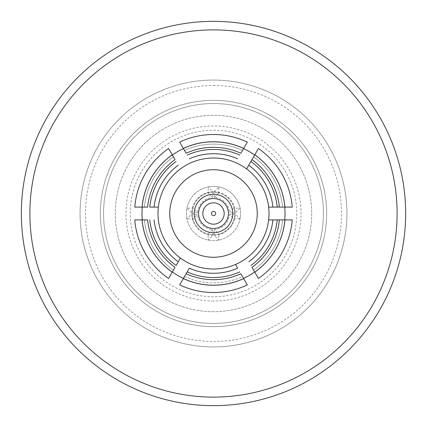 <?xml version="1.0" encoding="UTF-8"?>
<svg xmlns="http://www.w3.org/2000/svg" width="427" height="427" viewBox="0 0 427 427"><rect width="100%" height="100%" fill="white"/><g stroke="black" fill="none" stroke-linecap="round" stroke-linejoin="round"><path stroke-width="0.32" stroke-dasharray="2.13 1.6" d="M213.5 21.35A192.15 192.15 0 0 1 405.65 213.5A192.15 192.15 0 0 1 213.5 405.65A192.15 192.15 0 0 1 21.35 213.5A192.15 192.15 0 0 1 213.5 21.35M213.5 29.89A183.61 183.61 0 0 1 397.11 213.5A183.61 183.61 0 0 1 213.5 397.11A183.61 183.61 0 0 1 29.89 213.5A183.61 183.61 0 0 1 213.5 29.89M213.5 100.345A113.155 113.155 0 0 1 326.655 213.5A113.155 113.155 0 0 1 213.5 326.655A113.155 113.155 0 0 1 100.345 213.5A113.155 113.155 0 0 1 213.5 100.345A113.155 113.155 0 0 1 326.655 213.5A113.155 113.155 0 0 1 213.5 326.655A113.155 113.155 0 0 1 100.345 213.5A113.155 113.155 0 0 1 213.5 100.345A113.155 113.155 0 0 1 326.655 213.5A113.155 113.155 0 0 1 213.5 326.655A113.155 113.155 0 0 1 100.345 213.5A113.155 113.155 0 0 1 213.5 100.345A113.155 113.155 0 0 1 326.655 213.5A113.155 113.155 0 0 1 213.5 326.655A113.155 113.155 0 0 1 100.345 213.5A113.155 113.155 0 0 1 213.5 100.345M213.5 80.062A133.438 133.438 0 0 1 346.937 213.5A133.438 133.438 0 0 1 213.5 346.937A133.438 133.438 0 0 1 80.062 213.5A133.438 133.438 0 0 1 213.5 80.062A133.438 133.438 0 0 1 346.937 213.5A133.438 133.438 0 0 1 213.5 346.937A133.438 133.438 0 0 1 80.062 213.5A133.438 133.438 0 0 1 213.5 80.062A133.438 133.438 0 0 1 346.937 213.5A133.438 133.438 0 0 1 213.5 346.937A133.438 133.438 0 0 1 80.062 213.5A133.438 133.438 0 0 1 213.5 80.062A133.438 133.438 0 0 1 346.937 213.5A133.438 133.438 0 0 1 213.5 346.937A133.438 133.438 0 0 1 80.062 213.5A133.438 133.438 0 0 1 213.5 80.062A133.438 133.438 0 0 1 346.937 213.5A133.438 133.438 0 0 1 213.5 346.937A133.438 133.438 0 0 1 80.062 213.5A133.438 133.438 0 0 1 213.5 80.062A133.438 133.438 0 0 1 346.937 213.5A133.438 133.438 0 0 1 213.5 346.937A133.438 133.438 0 0 1 80.062 213.5A133.438 133.438 0 0 1 213.5 80.062M213.5 103.547A109.952 109.952 0 0 1 323.452 213.5A109.952 109.952 0 0 1 213.5 323.452A109.952 109.952 0 0 1 103.547 213.5A109.952 109.952 0 0 1 213.5 103.547A109.952 109.952 0 0 1 323.452 213.5A109.952 109.952 0 0 1 213.5 323.452A109.952 109.952 0 0 1 103.547 213.5A109.952 109.952 0 0 1 213.5 103.547A109.952 109.952 0 0 1 323.452 213.5A109.952 109.952 0 0 1 213.5 323.452A109.952 109.952 0 0 1 103.547 213.5A109.952 109.952 0 0 1 213.5 103.547A109.952 109.952 0 0 1 323.452 213.5A109.952 109.952 0 0 1 213.5 323.452A109.952 109.952 0 0 1 103.547 213.5A109.952 109.952 0 0 1 213.5 103.547A109.952 109.952 0 0 1 323.452 213.5A109.952 109.952 0 0 1 213.5 323.452A109.952 109.952 0 0 1 103.547 213.5A109.952 109.952 0 0 1 213.5 103.547A109.952 109.952 0 0 1 323.452 213.5A109.952 109.952 0 0 1 213.5 323.452A109.952 109.952 0 0 1 103.547 213.5A109.952 109.952 0 0 1 213.5 103.547M213.5 85.517A127.983 127.983 0 0 1 341.483 213.5A127.983 127.983 0 0 1 213.5 341.483A127.983 127.983 0 0 1 85.517 213.5A127.983 127.983 0 0 1 213.5 85.517M213.5 311.71A98.21 98.21 0 0 1 115.29 213.5A98.21 98.21 0 0 1 213.5 115.29A98.21 98.21 0 0 1 311.71 213.5A98.21 98.21 0 0 1 213.5 311.71A98.21 98.21 0 0 1 115.29 213.5A98.21 98.21 0 0 1 213.5 115.29A98.21 98.21 0 0 1 311.71 213.5A98.21 98.21 0 0 1 213.5 311.71M213.5 301.035A87.535 87.535 0 0 1 125.965 213.5A87.535 87.535 0 0 1 213.5 125.965A87.535 87.535 0 0 1 301.035 213.5A87.535 87.535 0 0 1 213.5 301.035M213.5 130.235A83.265 83.265 0 0 1 296.765 213.5A83.265 83.265 0 0 1 213.5 296.765A83.265 83.265 0 0 1 130.235 213.5A83.265 83.265 0 0 1 213.5 130.235M229.48 214.519L235.272 214.044L240.086 218.837A27.114 27.114 0 0 1 186.914 218.837L191.728 214.044L197.52 214.519L192.828 218.837A21.35 21.35 0 0 1 213.5 192.15A21.35 21.35 0 0 1 234.85 213.5A21.35 21.35 0 0 1 192.828 218.837L186.914 218.837A27.114 27.114 0 0 1 208.162 186.914L212.956 191.728L212.481 197.52L208.162 192.828L208.162 186.914A27.114 27.114 0 0 1 240.614 213.5A27.114 27.114 0 0 1 213.5 240.614A27.114 27.114 0 0 1 186.385 213.5A27.114 27.114 0 0 1 240.086 208.162L235.272 212.956A21.777 21.777 0 0 0 214.044 191.728L214.044 194.29A19.215 19.215 0 0 1 232.71 212.956L229.48 212.481L234.172 208.162A21.35 21.35 0 0 1 234.172 218.837L229.48 214.519A16.012 16.012 0 0 1 214.519 229.48L218.837 234.172A21.35 21.35 0 0 1 192.15 213.5A21.35 21.35 0 0 1 218.837 192.828L214.519 197.52A16.012 16.012 0 0 1 229.48 212.481M213.5 202.825A10.675 10.675 0 0 1 224.175 213.5A10.675 10.675 0 0 1 213.5 224.175A10.675 10.675 0 0 1 202.825 213.5A10.675 10.675 0 0 1 213.5 202.825M213.5 194.285A19.215 19.215 0 0 1 232.715 213.5A19.215 19.215 0 0 1 213.5 232.715A19.215 19.215 0 0 1 194.285 213.5A19.215 19.215 0 0 1 213.5 194.285M213.5 257.267A43.767 43.767 0 0 1 169.732 213.5A43.767 43.767 0 0 1 213.5 169.732A43.767 43.767 0 0 1 257.267 213.5A43.767 43.767 0 0 1 213.5 257.267M235.523 264.457A55.51 55.51 0 0 1 180.386 258.052M268.642 207.095A55.51 55.51 0 0 1 268.642 219.905M180.386 168.948A55.51 55.51 0 0 1 246.614 168.948M240.892 273.75L243.571 278.393A71.522 71.522 0 0 1 183.429 278.393L186.108 273.75M186.108 153.25L183.429 148.607A71.522 71.522 0 0 1 285.022 213.5A71.522 71.522 0 0 1 213.5 285.022A71.522 71.522 0 0 1 141.977 213.5A71.522 71.522 0 0 1 243.571 148.607L240.892 153.25M251.983 159.655L254.663 155.012A71.522 71.522 0 0 1 284.734 207.095L279.375 207.095M279.375 219.905L284.734 219.905A71.522 71.522 0 0 1 254.663 271.988L251.983 267.345M189.326 158.823A59.78 59.78 0 0 1 237.674 158.823M183.429 148.607L179.682 142.111A78.995 78.995 0 0 1 247.318 142.111L243.571 148.607M184.501 150.464A69.387 69.387 0 0 1 242.499 150.464A69.387 69.387 0 0 0 184.501 150.464M243.571 278.393L242.499 276.536A69.387 69.387 0 0 1 184.501 276.536L183.429 278.393M213.5 292.495A78.995 78.995 0 0 1 179.682 284.889L184.501 276.536A69.387 69.387 0 0 0 242.499 276.536L247.318 284.889A78.995 78.995 0 0 1 213.5 292.495M214.044 191.728L218.837 186.914L218.837 192.828A21.35 21.35 0 0 1 234.172 208.162L240.086 208.162A27.114 27.114 0 0 1 240.086 218.837L234.172 218.837A21.35 21.35 0 0 1 218.837 234.172L218.837 240.086L214.044 235.272A21.777 21.777 0 0 0 235.272 214.044M214.519 197.52L214.044 194.29M232.71 212.956L235.272 212.956M232.71 214.044A19.215 19.215 0 0 1 214.044 232.71L214.519 229.48M214.044 232.71L214.044 235.272M212.956 191.728A21.777 21.777 0 0 0 191.728 212.956L186.914 208.162L192.828 208.162L197.52 212.481A16.012 16.012 0 0 1 212.481 197.52M197.52 212.481L194.29 212.956A19.215 19.215 0 0 1 212.956 194.29M191.728 212.956L194.29 212.956M175.017 267.345L172.337 271.988A71.522 71.522 0 0 1 142.266 219.905L147.625 219.905M172.337 271.988L173.41 270.131A69.387 69.387 0 0 1 144.411 219.905L142.266 219.905M173.41 270.131A69.387 69.387 0 0 1 144.411 219.905L134.767 219.905A78.995 78.995 0 0 0 168.585 278.484L173.41 270.131M178.235 261.772A59.78 59.78 0 0 1 154.062 219.905M237.674 268.177A59.78 59.78 0 0 1 189.326 268.177M284.734 219.905L282.589 219.905A69.387 69.387 0 0 1 253.59 270.131L254.663 271.988M282.589 219.905A69.387 69.387 0 0 1 253.59 270.131L258.415 278.484A78.995 78.995 0 0 0 292.233 219.905L282.589 219.905M272.938 219.905A59.78 59.78 0 0 1 248.765 261.772M254.663 155.012L253.59 156.869A69.387 69.387 0 0 1 282.589 207.095A69.387 69.387 0 0 0 253.59 156.869L258.415 148.516A78.995 78.995 0 0 1 292.233 207.095L282.589 207.095M248.765 165.228A59.78 59.78 0 0 1 272.938 207.095M147.625 207.095L142.266 207.095A71.522 71.522 0 0 1 172.337 155.012L175.017 159.655M142.266 207.095L144.411 207.095A69.387 69.387 0 0 1 173.41 156.869L172.337 155.012M144.411 207.095A69.387 69.387 0 0 1 173.41 156.869L168.585 148.516A78.995 78.995 0 0 0 134.767 207.095L144.411 207.095M154.062 207.095A59.78 59.78 0 0 1 178.235 165.228M158.358 219.905A55.51 55.51 0 0 1 158.358 207.095M212.481 229.48L212.956 235.272L208.162 240.086L208.162 234.172L212.481 229.48A16.012 16.012 0 0 1 197.52 214.519M212.956 232.71A19.215 19.215 0 0 1 194.29 214.044M212.956 235.272A21.777 21.777 0 0 1 191.728 214.044"/><path stroke-width="0.64" d="M213.5 21.35A192.15 192.15 0 0 1 405.65 213.5A192.15 192.15 0 0 1 213.5 405.65A192.15 192.15 0 0 1 21.35 213.5A192.15 192.15 0 0 1 213.5 21.35M213.5 211.365A2.135 2.135 0 0 1 215.635 213.5A2.135 2.135 0 0 1 213.5 215.635A2.135 2.135 0 0 1 211.365 213.5A2.135 2.135 0 0 1 213.5 211.365M213.5 202.825A10.675 10.675 0 0 1 224.175 213.5A10.675 10.675 0 0 1 213.5 224.175A10.675 10.675 0 0 1 202.825 213.5A10.675 10.675 0 0 1 213.5 202.825M213.5 198.555A14.945 14.945 0 0 1 228.445 213.5A14.945 14.945 0 0 1 213.5 228.445A14.945 14.945 0 0 1 198.555 213.5A14.945 14.945 0 0 1 213.5 198.555M213.5 232.715A19.215 19.215 0 0 1 194.285 213.5A19.215 19.215 0 0 1 213.5 194.285A19.215 19.215 0 0 1 232.715 213.5A19.215 19.215 0 0 1 213.5 232.715M213.5 257.267A43.767 43.767 0 0 1 169.732 213.5A43.767 43.767 0 0 1 213.5 169.732A43.767 43.767 0 0 1 257.267 213.5A43.767 43.767 0 0 1 213.5 257.267M213.5 157.99A55.51 55.51 0 0 1 269.01 213.5A55.51 55.51 0 0 1 213.5 269.01A55.51 55.51 0 0 1 157.99 213.5A55.51 55.51 0 0 1 213.5 157.99M268.642 219.905L279.375 219.905L268.642 219.905A55.51 55.51 0 0 1 235.523 264.457L237.674 268.177A59.78 59.78 0 0 1 189.326 268.177L186.108 273.75L189.326 268.177M246.614 168.948L251.983 159.655L246.614 168.948A55.51 55.51 0 0 1 268.642 207.095L279.375 207.095L268.642 207.095M254.663 155.012A71.522 71.522 0 0 0 243.571 148.607M284.734 219.905A71.522 71.522 0 0 0 284.734 207.095L282.589 207.095M243.571 278.393A71.522 71.522 0 0 0 254.663 271.988M213.5 29.89A183.61 183.61 0 0 1 397.11 213.5A183.61 183.61 0 0 1 213.5 397.11A183.61 183.61 0 0 1 29.89 213.5A183.61 183.61 0 0 1 213.5 29.89M183.322 148.42L186.108 153.25A66.185 66.185 0 0 1 240.892 153.25L247.318 142.111A78.995 78.995 0 0 0 179.682 142.111L183.322 148.42A71.736 71.736 0 0 1 243.678 148.42M189.326 158.823A59.78 59.78 0 0 1 237.674 158.823M239.819 271.892A64.05 64.05 0 0 1 187.181 271.892M243.678 278.58L240.892 273.75A66.185 66.185 0 0 1 186.108 273.75L179.682 284.889A78.995 78.995 0 0 0 247.318 284.889L243.678 278.58A71.736 71.736 0 0 1 183.322 278.58M172.23 272.175L168.585 278.484A78.995 78.995 0 0 1 134.767 219.905L147.625 219.905A66.185 66.185 0 0 0 175.017 267.345L172.23 272.175A71.736 71.736 0 0 1 142.052 219.905M176.089 265.487L180.386 258.052L176.089 265.487A64.05 64.05 0 0 1 149.77 219.905M178.235 261.772A59.78 59.78 0 0 1 154.062 219.905M180.386 258.052A55.51 55.51 0 0 1 158.358 219.905M237.674 268.177L235.523 264.457M284.948 219.905L292.233 219.905A78.995 78.995 0 0 1 258.415 278.484L251.983 267.345A66.185 66.185 0 0 0 279.375 219.905L284.948 219.905A71.736 71.736 0 0 1 254.77 272.175M277.23 219.905A64.05 64.05 0 0 1 250.911 265.487M272.938 219.905A59.78 59.78 0 0 1 248.765 261.772M254.77 154.825L258.415 148.516A78.995 78.995 0 0 1 292.233 207.095L279.375 207.095A66.185 66.185 0 0 0 251.983 159.655L254.77 154.825A71.736 71.736 0 0 1 284.948 207.095M250.911 161.513A64.05 64.05 0 0 1 277.23 207.095M248.765 165.228A59.78 59.78 0 0 1 272.938 207.095M187.181 155.108A64.05 64.05 0 0 1 239.819 155.108M172.337 271.988A71.522 71.522 0 0 0 183.429 278.393M142.266 207.095A71.522 71.522 0 0 0 142.266 219.905M183.429 148.607A71.522 71.522 0 0 0 172.337 155.012M142.052 207.095L134.767 207.095A78.995 78.995 0 0 1 168.585 148.516L175.017 159.655A66.185 66.185 0 0 0 147.625 207.095L142.052 207.095A71.736 71.736 0 0 1 172.23 154.825M149.77 207.095L158.358 207.095L149.77 207.095A64.05 64.05 0 0 1 176.089 161.513M154.062 207.095A59.78 59.78 0 0 1 178.235 165.228M158.358 207.095A55.51 55.51 0 0 1 180.386 168.948"/></g></svg>
